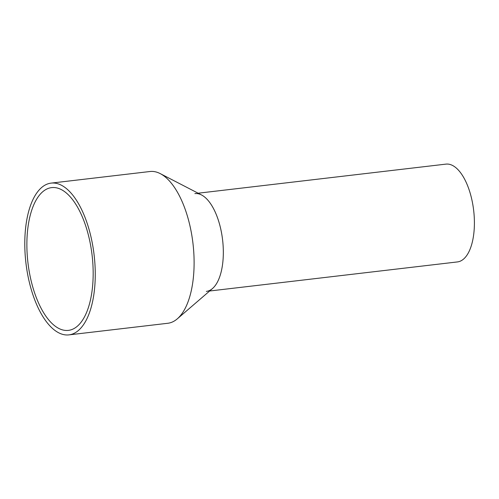 <?xml version="1.0" encoding="UTF-8"?>
<svg xmlns="http://www.w3.org/2000/svg" width="499" height="499" viewBox="0 0 499 499"><rect width="100%" height="100%" fill="white"/><g stroke="black" fill="none" stroke-linecap="round" stroke-linejoin="round"><path stroke-width="0.75" d="M198.147 193.207L445.956 164.121A49.239 22.124 83.3 0 1 468.661 188.503A49.239 22.124 83.3 0 1 472.852 239.645A49.239 22.124 83.3 0 1 457.44 261.925L209.624 291.011M194.884 193.593A49.239 22.124 83.3 0 1 217.589 217.976A49.239 22.124 83.3 0 1 221.781 269.111A49.239 22.124 83.3 0 1 206.361 291.397M68.931 334.879L167.783 323.277A76.403 34.331 -96.7 0 0 177.301 318.842L212.499 288.541A49.239 22.124 -96.7 0 0 221.781 269.111A49.239 22.124 -96.7 0 0 201.515 194.953L160.254 173.621A76.403 34.331 -96.7 0 0 149.968 171.513L51.116 183.114A76.403 34.331 83.3 0 1 86.346 220.951A76.403 34.331 83.3 0 1 92.851 300.304A76.403 34.331 83.3 0 1 68.931 334.879A76.403 34.331 83.3 0 1 33.701 297.042A76.403 34.331 83.3 0 1 27.196 217.689A76.403 34.331 83.3 0 1 51.116 183.114M177.301 318.842A76.403 34.331 -96.7 0 0 191.703 288.696A76.403 34.331 -96.7 0 0 160.254 173.621M29.135 220.14A71.875 32.292 83.3 0 1 51.647 187.612A71.875 32.292 83.3 0 1 84.786 223.203A71.875 32.292 83.3 0 1 90.905 297.853A71.875 32.292 83.3 0 1 68.4 330.382A71.875 32.292 83.3 0 1 35.261 294.784A71.875 32.292 83.3 0 1 29.135 220.14"/></g></svg>
